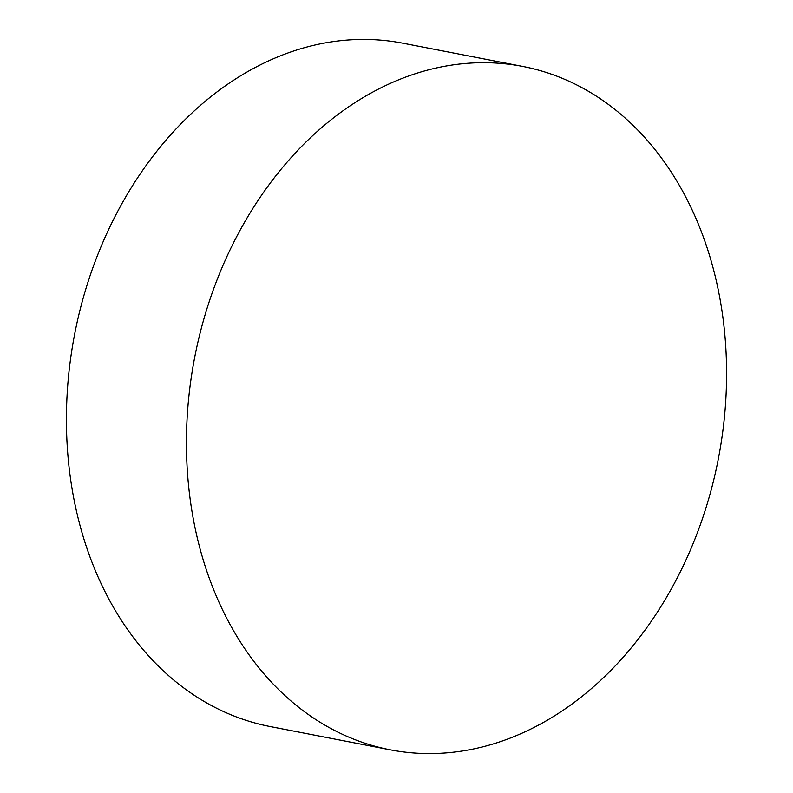 <?xml version="1.0" encoding="UTF-8"?>
<svg xmlns="http://www.w3.org/2000/svg" width="793" height="793" viewBox="0 0 793 793"><rect width="100%" height="100%" fill="white"/><g stroke="black" fill="none" stroke-linecap="round" stroke-linejoin="round"><path stroke-width="1.19" d="M522.736 66.434L402.725 43.169A348.058 266.706 101 0 0 210.214 97.212A348.058 266.706 101 0 0 68.337 460.148A348.058 266.706 101 0 0 270.264 726.566L390.275 749.831A348.058 266.706 101 0 0 582.786 695.788A348.058 266.706 101 0 0 724.663 332.852A348.058 266.706 101 0 0 522.736 66.434A348.058 266.706 101 0 0 330.235 120.477A348.058 266.706 101 0 0 188.357 483.413A348.058 266.706 101 0 0 390.275 749.831"/></g></svg>
